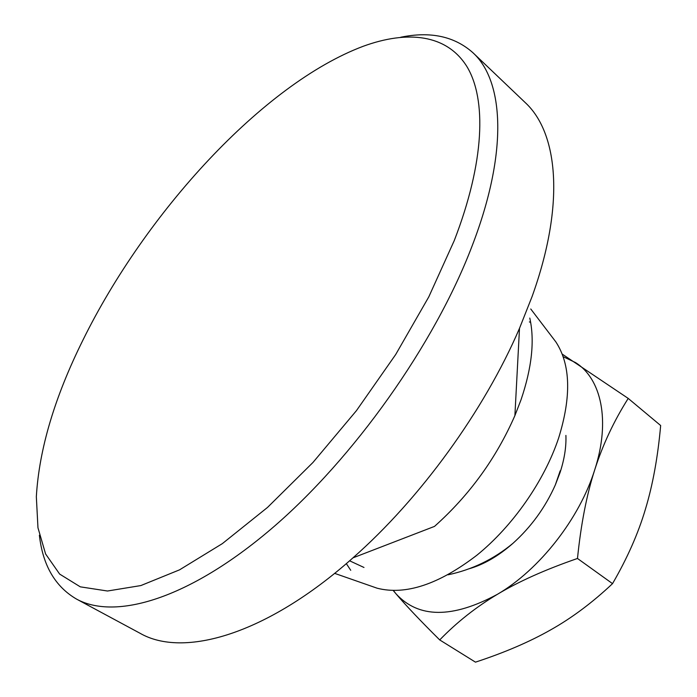 <?xml version="1.0" encoding="UTF-8"?>
<svg xmlns="http://www.w3.org/2000/svg" width="697" height="697" viewBox="0 0 697 697"><rect width="100%" height="100%" fill="white"/><g stroke="black" fill="none" stroke-linecap="round" stroke-linejoin="round"><path stroke-width="1.05" d="M469.151 568.752C483.744 564.587 498.329 556.128 512.896 543.381C531.201 526.897 545.35 507.39 555.352 484.868L560.048 472.583C564.404 459.236 566.356 446.847 565.903 435.416M393.239 590.533L395.905 593.696C405.924 605.493 420.526 620.905 439.72 639.933L475.467 662.15C504.567 652.601 529.659 641.824 550.761 629.818C571.871 617.951 592.459 602.557 612.532 583.642C627.265 558.271 638.243 533.44 645.439 509.15C652.793 484.859 657.863 456.979 660.66 425.527L628.215 398.414L562.174 354.076M612.532 583.642L577.482 558.471C580.976 524.074 586.735 494.504 594.75 469.752C602.722 444.852 613.874 421.075 628.215 398.414M439.72 639.933C456.823 622.255 476.068 607.043 497.449 594.288C518.655 581.525 545.333 569.588 577.482 558.471M393.404 590.533L395.905 593.696C418.479 618.413 452.327 618.605 497.449 594.288C539.443 569.771 579.556 518.585 594.75 469.752C610.685 420.7 601.337 378.689 575.513 362.571L563.115 356.646M39.38 535.226C42.77 565.293 55.133 586.569 76.461 599.045C115.153 620.4 188.573 599.315 271.142 529.006C353.536 458.853 434.841 344.109 472.191 245.736C508.392 151.624 503.905 80.991 472.906 52.702C454.427 36.288 430.371 31.138 400.731 37.237M82.891 340.197C54.636 397.142 39.119 449.304 36.34 496.7L37.96 527.76L45.601 553.967L59.654 574.093L80.294 586.839L107.495 591.012L140.855 585.567L179.565 569.832L222.352 543.625L267.509 507.433L312.953 462.477L356.42 410.672L395.687 354.529L428.786 296.887L454.244 240.622C484.711 161.835 486.663 99.183 466.912 66.572C446.742 34.231 407.588 30.067 363.163 46.298C262.9 84.023 145.525 212.873 82.891 340.197M76.461 599.045L140.027 633.259C183.102 658.134 266.036 635.159 352.943 557.861C420.186 498.817 484.232 410.559 519.5 328.322L532.099 296.521C565.363 204.021 558.097 132.726 525.146 102.511L472.906 52.702M352.943 557.861L434.501 526.401C469.342 495.314 496.142 458.382 514.891 415.612L521.016 399.817C531.872 367.798 534.799 340.545 529.79 318.067M346.331 563.62L350.73 570.303M371.335 586.177L377.147 588.207C405.523 595.456 438.805 584.426 477.001 555.126C512.887 526.008 544.296 480.93 558.593 438.16C571.523 396.558 570.608 364.479 555.857 341.913L552.129 337.017M530.644 322.363L529.371 321.927M349.598 560.797L363.991 567.471M448.023 574.807C472.165 569.693 493.79 559.212 512.896 543.381M555.352 484.868L560.196 470.797M514.891 415.612L519.5 328.322M377.147 588.207L334.63 573.361M555.857 341.913L530.757 308.989"/></g></svg>
